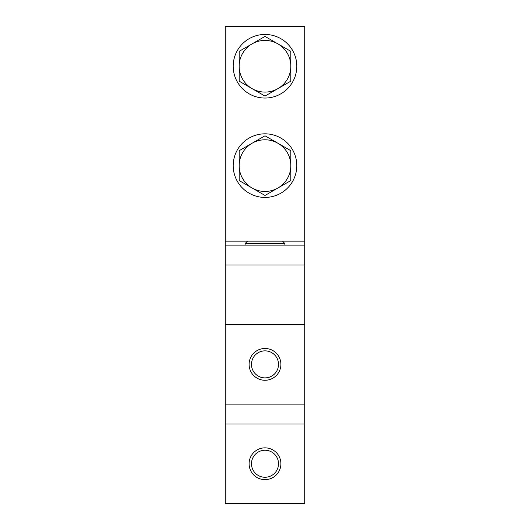 <?xml version="1.0" encoding="UTF-8"?>
<svg xmlns="http://www.w3.org/2000/svg" width="530" height="530" viewBox="0 0 530 530"><rect width="100%" height="100%" fill="white"/><g stroke="black" fill="none" stroke-linecap="round" stroke-linejoin="round"><path stroke-width="0.79" d="M239.162 180.544L252.081 187.998A25.837 25.837 0 0 1 239.162 165.625L239.162 180.544M265 191.463A25.837 25.837 0 0 1 252.081 187.998L265 195.457L277.919 187.998A25.837 25.837 0 0 1 265 191.463M290.837 165.625A25.837 25.837 0 0 1 277.919 187.998L290.837 180.544L290.837 150.706L277.919 143.252A25.837 25.837 0 0 1 290.837 165.625M265 139.787A25.837 25.837 0 0 1 277.919 143.252L265 135.793L252.081 143.252A25.837 25.837 0 0 1 265 139.787M239.162 165.625A25.837 25.837 0 0 1 252.081 143.252L239.162 150.706L239.162 165.625M239.162 81.169L252.081 88.623A25.837 25.837 0 0 1 239.162 66.25L239.162 81.169M265 92.087A25.837 25.837 0 0 1 252.081 88.623L265 96.082L277.919 88.623A25.837 25.837 0 0 1 265 92.087M290.837 66.25A25.837 25.837 0 0 1 277.919 88.623L290.837 81.169L290.837 51.331L277.919 43.877A25.837 25.837 0 0 1 290.837 66.25M265 40.413A25.837 25.837 0 0 1 277.919 43.877L265 36.418L252.081 43.877A25.837 25.837 0 0 1 265 40.413M239.162 66.25A25.837 25.837 0 0 1 252.081 43.877L239.162 51.331L239.162 66.25M225.25 265L304.75 265L304.75 245.125L225.25 245.125L225.25 324.625L304.75 324.625L304.75 503.5L225.25 503.5L225.25 424L304.75 424M304.75 404.125L225.25 404.125L225.25 424M304.75 265L304.75 324.625M278.515 463.75A13.515 13.515 0 0 0 265 450.235A13.515 13.515 0 0 0 251.485 463.75A13.515 13.515 0 0 0 265 477.265A13.515 13.515 0 0 0 278.515 463.75M280.9 463.75A15.9 15.9 0 0 0 265 447.85A15.9 15.9 0 0 0 249.1 463.75A15.9 15.9 0 0 0 265 479.65A15.9 15.9 0 0 0 280.9 463.75M225.25 404.125L225.25 324.625M278.515 364.375A13.515 13.515 0 0 0 265 350.86A13.515 13.515 0 0 0 251.485 364.375A13.515 13.515 0 0 0 265 377.89A13.515 13.515 0 0 0 278.515 364.375M280.9 364.375A15.9 15.9 0 0 0 265 348.475A15.9 15.9 0 0 0 249.1 364.375A15.9 15.9 0 0 0 265 380.275A15.9 15.9 0 0 0 280.9 364.375M225.25 245.125L225.25 26.5L304.75 26.5L304.75 241.15L247.51 241.15L245.125 243.535L245.125 245.125M282.49 241.15L284.875 243.535L245.125 243.535M233.2 165.625A31.8 31.8 0 0 0 265 197.425A31.8 31.8 0 0 0 296.8 165.625A31.8 31.8 0 0 0 265 133.825A31.8 31.8 0 0 0 233.2 165.625M304.75 245.125L304.75 241.15M233.2 66.25A31.8 31.8 0 0 0 265 98.05A31.8 31.8 0 0 0 296.8 66.25A31.8 31.8 0 0 0 265 34.45A31.8 31.8 0 0 0 233.2 66.25M225.25 241.15L247.51 241.15M284.875 243.535L284.875 245.125"/></g></svg>

